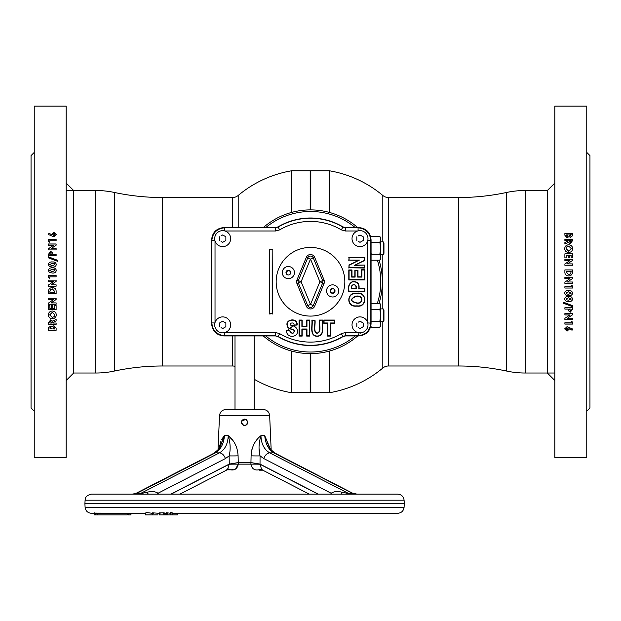 <?xml version="1.0" encoding="UTF-8"?>
<svg xmlns="http://www.w3.org/2000/svg" width="621" height="621" viewBox="0 0 621 621"><rect width="100%" height="100%" fill="white"/><g stroke="black" fill="none" stroke-linecap="round" stroke-linejoin="round"><path stroke-width="0.93" d="M382.808 241.833L382.808 195.468A8.779 8.779 0 0 0 388.451 197.525L388.451 365.994A8.779 8.779 0 0 0 382.808 368.043L382.808 321.678M382.808 254.61L382.808 308.901M388.451 197.525L458.655 197.525L458.655 365.994L388.451 365.994M458.655 197.525A229.545 229.545 0 0 0 506.542 192.471L506.542 371.04A229.545 229.545 0 0 0 458.655 365.994M506.542 192.471A89.82 89.82 0 0 1 525.281 190.5L547.365 190.5L554.817 183.048M506.542 371.04A89.82 89.82 0 0 0 525.281 373.019L554.817 373.019M329.394 212.429L329.394 170.775L310.818 170.775L310.818 209.898M310.182 209.898L310.182 170.775L310.5 209.898L310.818 170.775M291.606 351.09L291.606 392.736L310.5 392.418L310.5 353.613L310.818 392.736L310.818 353.613M329.394 351.09L329.394 392.736L310.818 392.736M232.549 227.573L232.549 197.525A8.779 8.779 0 0 0 238.192 195.468L238.192 227.573M66.183 183.048L73.635 190.5L73.635 373.019L95.719 373.019A89.82 89.82 0 0 0 114.458 371.04A229.545 229.545 0 0 1 162.345 365.994L232.549 365.994A8.779 8.779 0 0 1 235.01 366.343M232.549 197.525L162.345 197.525A229.545 229.545 0 0 1 114.458 192.471A89.82 89.82 0 0 0 95.719 190.5L66.183 190.5M291.606 212.429L291.606 170.775L310.182 170.775M310.182 392.736L310.182 353.613M333.485 292.918A25.546 25.546 0 0 0 334.579 290.302A25.546 25.546 0 0 1 333.485 292.918M287.663 270.306A25.546 25.546 0 0 0 286.25 273.706A25.546 25.546 0 0 1 287.663 270.306M34.24 411.102L31.05 407.912L31.05 155.607L34.24 152.409M50.495 326.165L51.962 326.933L53.918 325.699L56.115 328.245L56.115 330.302L48.516 330.302L48.648 327.64L50.495 326.165M52.801 322.594L52.801 323.044L56.115 323.044L56.115 324.372L48.516 324.372L48.516 322.827L50.674 319.815L52.645 321.197L56.115 319.489L56.115 320.964L52.801 322.594L56.115 320.894L56.115 319.489M48.314 314.886C48.57 312.51 49.905 311.222 52.335 311.012C54.749 311.222 56.076 312.503 56.309 314.878C56.092 317.261 54.757 318.565 52.311 318.767C49.89 318.557 48.554 317.261 48.314 314.886M48.516 309.669L48.516 305.617L49.874 305.617L49.874 308.319L51.341 308.319L51.341 305.617L52.707 305.617L52.707 308.319L54.749 308.319L54.749 305.617L56.115 305.617L56.115 309.669L48.516 309.669M48.516 304.267L48.516 303.048L53.515 299.617L48.516 299.617L48.516 298.259L56.115 298.259L56.115 299.493L51.132 302.908L56.115 302.908L56.115 304.267L48.516 304.267M56.115 291.854L56.115 293.57L48.516 293.57L48.516 291.878C48.438 289.176 49.742 287.74 52.42 287.554C55.052 287.771 56.286 289.2 56.115 291.854L56.115 293.593L48.516 293.593L48.516 291.878M56.115 284.829L56.115 286.188L48.516 286.188L48.516 284.961L53.515 281.515L48.516 281.515L48.516 280.149L56.115 280.149L56.115 281.383L51.132 284.829L56.115 284.829L56.115 286.196L48.516 286.196L48.516 284.961M48.516 277.579L48.516 275.468L56.115 275.468L56.115 276.834L49.781 276.834L49.781 278.394L48.516 277.579L48.516 275.483L56.115 275.483L56.115 276.834M48.314 270.477C48.764 268.513 50.099 267.643 52.319 267.876C54.539 267.651 55.867 268.505 56.309 270.438C55.89 272.394 54.586 273.263 52.389 273.03L49.354 272.409L48.314 270.477C48.764 268.536 50.099 267.667 52.319 267.899C54.539 267.674 55.867 268.528 56.309 270.461M48.314 264.546C48.764 262.59 50.099 261.728 52.319 261.961C54.539 261.728 55.867 262.582 56.309 264.507C55.89 266.463 54.586 267.325 52.389 267.1L49.354 266.479L48.314 264.546M57.481 261.278L48.314 257.808L48.314 256.784L57.481 260.253L57.481 261.278L57.481 260.292L48.314 256.83L48.314 257.808M48.516 255.774L48.516 254.268L50.674 251.342L52.684 252.894L52.801 254.424L56.115 254.424L56.115 255.774L48.516 255.774L48.516 254.315L50.674 251.396L52.684 252.941L52.801 254.47L56.115 254.47L56.115 255.774M48.516 249.906L48.516 248.695L53.515 245.311L48.516 245.311L48.516 243.983L56.115 243.983L56.115 245.194L51.132 248.563L56.115 248.563L56.115 249.906L48.516 249.906L48.516 248.757L53.422 245.38M48.516 241.476L48.516 239.427L56.115 239.427L56.115 240.746L49.781 240.746L49.781 242.268L48.516 241.476L48.516 239.504L56.115 239.504L56.115 240.746M48.314 234.459L48.927 233.294L51.535 234.567L53.942 232.363L56.309 234.606L53.934 236.873L48.314 234.459M66.183 457.413L66.183 106.106L34.24 106.106L34.24 457.413L66.183 457.413M49.781 242.268L49.781 240.824M49.874 254.424L51.434 254.47L50.674 252.693L50.029 253.042L49.874 254.424L51.434 254.424M49.781 278.394L49.781 276.842M48.516 281.515L48.516 280.149L56.115 280.149L56.115 281.383L51.139 284.822M52.397 288.905L50.487 289.627L49.874 291.691L50.487 289.634L52.397 288.92L54.749 291.505L52.397 288.92M51.186 302.869L56.115 299.462L56.115 298.259M56.115 302.908L56.115 304.228L48.516 304.228L48.516 303.048M53.468 299.617L48.516 299.586L48.516 298.259M56.115 305.617L56.115 309.615L48.516 309.615L48.516 305.617M54.749 308.272L54.749 305.617M52.707 308.272L52.707 305.617M51.341 308.272L51.341 305.617M49.874 308.272L49.874 305.617M54.943 314.855L52.319 312.309L49.68 314.878M56.309 314.816C56.092 317.199 54.757 318.495 52.311 318.705C49.89 318.488 48.554 317.199 48.314 314.824M51.434 322.454L50.658 321.08L49.874 322.594L50.658 321.15L51.434 322.454M56.115 323.044L56.115 324.294L48.516 324.294L48.516 322.827M50.681 327.484L49.874 328.905L51.535 328.905L50.681 327.484M51.535 328.641L50.681 327.407M52.801 328.905L54.749 328.99L53.864 326.933L52.801 328.905L54.749 328.905M48.516 330.217L56.115 330.217L56.115 328.245M52.808 234.676L53.864 235.638L54.951 234.629L53.864 233.675L52.801 234.629L53.864 235.553L54.951 234.629M48.314 234.544L48.927 233.38L51.535 234.653L53.942 232.456L56.309 234.691M56.115 249.906L56.115 248.625L51.217 248.563M56.115 245.194L56.115 244.045L48.516 244.045L48.516 245.311M52.405 265.741L54.951 264.515L54.423 263.684L52.319 263.312L49.68 264.515L52.405 265.772L54.951 264.515M49.68 264.53L52.405 265.772M48.314 264.577C48.764 262.621 50.099 261.759 52.319 261.992C54.539 261.767 55.867 262.613 56.309 264.538M49.68 270.453L52.405 271.672L54.951 270.461L54.423 269.615L52.319 269.235L49.68 270.445L52.405 271.688L54.951 270.445M54.749 291.521L54.749 292.235L49.874 292.235L49.874 291.715M52.327 317.432L54.361 316.516L54.951 314.878L52.319 312.363L49.68 314.909L52.327 317.432M51.434 322.532L51.434 323.044L49.874 323.044L49.874 322.594M586.76 152.409L589.95 155.607L589.95 407.912L586.76 411.102M570.505 237.346L569.038 236.585L567.082 237.82L564.885 235.266L564.885 233.209L572.484 233.209L572.352 235.879L570.505 237.346M568.199 240.917L568.199 240.467L564.885 240.467L564.885 239.139L572.484 239.139L572.484 240.684L570.326 243.696L568.355 242.314L564.885 244.03L564.885 242.547L568.199 240.917L564.885 242.617L564.885 244.03M572.686 248.625C572.43 251 571.095 252.289 568.665 252.499C566.251 252.297 564.924 251.008 564.691 248.641C564.908 246.25 566.243 244.953 568.689 244.744C571.11 244.953 572.446 246.25 572.686 248.625M572.484 253.842L572.484 257.894L571.126 257.894L571.126 255.192L569.659 255.192L569.659 257.894L568.293 257.894L568.293 255.192L566.251 255.192L566.251 257.894L564.885 257.894L564.885 253.842L572.484 253.842M572.484 259.244L572.484 260.471L567.485 263.894L572.484 263.894L572.484 265.252L564.885 265.252L564.885 264.018L569.868 260.603L564.885 260.603L564.885 259.244L572.484 259.244M572.484 269.918L572.484 271.633C572.562 274.335 571.258 275.778 568.58 275.957C565.948 275.747 564.714 274.311 564.885 271.664L564.885 269.918L572.484 269.918M564.885 278.689L564.885 277.331L572.484 277.331L572.484 278.55L567.485 282.004L572.484 282.004L572.484 283.362L564.885 283.362L564.885 282.128L569.868 278.689L564.885 278.689L564.885 277.323L572.484 277.323L572.484 278.55M572.484 285.932L572.484 288.043L564.885 288.043L564.885 286.677L571.219 286.677L571.219 285.117L572.484 285.932L572.484 288.035L564.885 288.035L564.885 286.677M572.686 293.034C572.236 294.998 570.901 295.868 568.681 295.635C566.461 295.868 565.133 295.014 564.691 293.073C565.11 291.117 566.414 290.255 568.611 290.481L571.646 291.102L572.686 293.034C572.236 294.975 570.901 295.844 568.681 295.612C566.461 295.837 565.133 294.991 564.691 293.058M572.686 298.965C572.236 300.921 570.901 301.79 568.681 301.558C566.461 301.783 565.133 300.937 564.691 299.004C565.11 297.048 566.414 296.186 568.611 296.411L571.646 297.032L572.686 298.965M563.519 302.233L572.686 305.703L572.686 306.727L563.519 303.258L563.519 302.233L563.519 303.219L572.686 306.681L572.686 305.703M572.484 307.744L572.484 309.25L570.326 312.169L568.316 310.624L568.199 309.095L564.885 309.095L564.885 307.744L572.484 307.744L572.484 309.196L570.326 312.115L568.316 310.57L568.199 309.041L564.885 309.041L564.885 307.744M572.484 313.605L572.484 314.816L567.485 318.2L572.484 318.2L572.484 319.536L564.885 319.536L564.885 318.325L569.868 314.948L564.885 314.948L564.885 313.605L572.484 313.605L572.484 314.754L567.485 318.2M572.484 322.035L572.484 324.092L564.885 324.092L564.885 322.765L571.219 322.765L571.219 321.243L572.484 322.035L572.484 324.015L564.885 324.015L564.885 322.765M572.686 329.06L572.073 330.217L569.465 328.944L567.058 331.148L564.691 328.913L567.066 326.638L572.686 329.06M554.817 106.106L554.817 457.413L586.76 457.413L586.76 106.106L554.817 106.106M567.136 327.958L566.049 328.882L567.136 329.836L568.199 328.882L567.136 327.872L566.049 328.882M568.192 328.835L567.136 327.872M572.686 328.967L572.073 330.131L569.465 328.858L567.058 331.055L564.691 328.827M564.885 313.605L564.885 314.886L569.783 314.948M564.885 318.325L564.885 319.466L572.484 319.466L572.484 318.2M568.595 297.769L566.049 298.996L566.577 299.827L568.681 300.199L571.32 298.996L568.595 297.746L566.049 298.996M571.32 298.996L568.595 297.746M572.686 298.934C572.236 300.89 570.901 301.752 568.681 301.519C566.461 301.752 565.133 300.898 564.691 298.973M571.32 293.073L568.595 291.839L566.049 293.05L566.577 293.904L568.681 294.276L571.32 293.073L568.595 291.823L566.049 293.073M571.219 285.117L571.219 286.669M572.484 282.004L572.484 283.362L564.885 283.362L564.885 282.128L569.861 278.689M568.603 274.606L570.513 273.892L571.126 271.819L570.513 273.877L568.603 274.591L566.251 272.014L568.603 274.591M564.885 271.664L564.885 269.941L572.484 269.941L572.484 271.633M564.885 257.894L564.885 253.896L572.484 253.896L572.484 257.894M566.251 255.239L566.251 257.894M568.293 255.239L568.293 257.894M569.659 255.239L569.659 257.894M571.126 255.239L571.126 257.894M569.566 241.057L570.342 242.438L571.126 240.917L570.342 242.361L569.566 241.057M564.885 240.467L564.885 239.217L572.484 239.217L572.484 240.684M566.251 234.986L567.136 236.578L568.199 234.839L567.136 236.5L566.251 234.986M569.465 234.955L570.319 236.112L571.126 234.606L569.465 234.955M572.484 233.294L564.885 233.294L564.885 235.266M571.219 321.243L571.219 322.687M571.126 309.095L569.566 309.041L570.326 310.826L570.971 310.469L571.126 309.095L569.566 309.095M566.251 271.99L566.251 271.284L571.126 271.284L571.126 271.804M564.885 260.603L564.885 259.291L572.484 259.291L572.484 260.471M564.885 265.252L564.885 264.057L569.814 260.641M567.532 263.894L572.484 263.925L572.484 265.252M566.057 248.656L568.681 251.21L571.32 248.633M564.691 248.695C564.908 246.312 566.243 245.016 568.689 244.806C571.11 245.023 572.446 246.312 572.686 248.687M568.673 246.079L566.639 246.995L566.049 248.633L568.681 251.156L571.32 248.602L568.673 246.079M569.566 240.979L569.566 240.467L571.126 240.467L571.126 240.917M566.251 234.901L568.199 234.839M554.817 380.471L547.365 373.019L547.365 190.5M263.296 227.573A71.857 71.857 0 0 1 357.704 227.573M379.051 260.207A71.857 71.857 0 0 1 379.051 303.304M380.394 318.977L379.835 321.282L371.311 321.282L371.071 321.725L371.071 320.397A71.857 71.857 0 0 1 371.071 320.42M357.704 335.938A71.857 71.857 0 0 1 263.296 335.938M265.765 335.938A70.258 70.258 0 0 0 355.235 335.938M377.374 303.304A70.258 70.258 0 0 0 377.374 260.207M355.235 227.573A70.258 70.258 0 0 0 265.765 227.573M360.001 316.889A7.988 7.988 0 0 1 367.989 324.868A7.988 7.988 0 0 1 360.001 332.856A7.988 7.988 0 0 1 352.022 324.868A7.988 7.988 0 0 1 360.001 316.889M358.402 322.105L360.001 321.181L363.2 323.029L363.2 326.716L360.001 328.563L358.371 327.616M360.001 230.655A7.988 7.988 0 0 1 367.989 238.643A7.988 7.988 0 0 1 360.001 246.622A7.988 7.988 0 0 1 352.022 238.643A7.988 7.988 0 0 1 360.001 230.655M358.402 235.879L360.001 234.955L363.2 236.795L363.2 240.482L360.001 242.33L358.371 241.39M222.675 230.655A7.988 7.988 0 0 1 230.655 238.643A7.988 7.988 0 0 1 222.675 246.622A7.988 7.988 0 0 1 214.687 238.643A7.988 7.988 0 0 1 222.675 230.655M221.076 235.879L222.675 234.955L225.865 236.795L225.865 240.482L222.675 242.33L221.037 241.39M222.675 316.889A7.988 7.988 0 0 1 230.655 324.868A7.988 7.988 0 0 1 222.675 332.856A7.988 7.988 0 0 1 214.687 324.868A7.988 7.988 0 0 1 222.675 316.889M221.076 322.105L219.477 323.029L222.675 321.181L225.865 323.029L225.865 326.716L222.675 328.563L221.037 327.616M356.648 293.197C367.337 291.319 367.438 307.822 356.904 306.106C345.75 307.674 346.549 291.831 356.648 293.197M356.656 293.485C367.019 291.723 367.096 307.426 356.904 305.819C346.083 307.279 346.875 292.212 356.656 293.485M355.918 296.419C350.159 299.089 350.446 301.255 356.796 302.908C362.99 303.925 363.859 295.247 355.918 296.419M355.903 296.139C349.825 299.043 350.128 301.395 356.796 303.195C363.301 304.375 364.17 294.789 355.903 296.139M380.758 304.911L380.758 306.3L379.835 303.304L380.758 304.911M383.219 308.901L383.957 310.182L383.957 320.397L383.219 321.678L383.219 308.901L380.758 308.901M380.758 242.695L380.758 239.232C380.758 237.393 380.758 237.393 380.758 239.232L379.835 236.236L371.311 236.236L370.566 237.936M383.219 241.833L383.957 243.114L383.957 253.329L383.219 254.61L383.219 241.833L380.758 241.833M371.071 253.329L371.311 254.214L379.835 254.214L380.758 248.221L379.835 242.229L371.311 242.229L371.071 241.786L371.071 243.114M380.51 240.746L379.835 242.229L380.758 239.232L380.758 257.21L379.835 254.214L380.394 251.909M380.51 255.697L380.758 258.6L379.835 260.207L380.758 257.21M380.51 258.724L379.835 260.207L371.311 260.207L371.071 259.764M371.311 254.214L371.071 254.657L371.311 254.214M269.778 249.821L269.778 313.69L272.177 313.69L272.177 249.821L269.498 249.541L269.778 313.69M269.498 313.978L272.177 313.69M272.456 313.978L272.177 249.821M272.456 249.541L269.498 249.541M354.832 270.445L357.991 270.445L357.991 276.819L361.624 276.819L361.624 269.716L364.814 269.716L364.814 279.931L348.8 279.931L348.8 269.956L351.991 269.956L351.991 276.819L354.832 276.819L354.832 270.445L357.712 270.733L357.712 277.098L361.903 277.098L361.903 270.003L364.535 270.003L364.535 279.652L349.08 279.652L349.08 270.236L351.711 270.236L351.711 277.098L355.111 277.098L355.111 270.733M334.401 320.056L334.401 323.254L330.636 323.254L330.636 336.077L327.531 336.077L327.531 323.254L323.766 323.254L323.766 320.056L334.401 320.056L334.121 322.967L330.356 322.967L330.356 335.79L327.81 335.79L327.81 322.967L324.046 322.967L324.046 320.335L334.121 320.335M299.066 320.056L302.179 320.056L302.179 326.118L306.665 326.118L306.665 320.056L309.778 320.056L309.778 336.077L306.665 336.077L306.665 329.301L302.179 329.301L302.179 336.077L299.066 336.077L299.066 320.056L301.891 320.335L301.891 326.398L306.953 326.398L306.953 320.335L309.499 320.335L309.499 335.79L306.953 335.79L306.953 329.021L301.891 329.021L301.891 335.79L299.345 335.79L299.345 320.335M322.283 320.335C321.36 325.559 325.218 335.806 317.121 336.046C309.545 335.914 312.883 325.551 312.13 320.335L314.676 320.335C315.631 323.945 312.425 331.699 317.075 333.368C322.252 331.963 318.658 323.766 319.73 320.335L322.563 320.056C321.554 325.264 325.738 335.821 317.114 336.326C309.041 335.953 312.681 325.241 311.851 320.056L312.13 320.335M311.851 320.056L314.676 320.335M314.956 320.056C315.817 323.735 312.945 331.738 317.09 333.089C321.717 331.987 318.48 323.572 319.45 320.056L319.73 320.335M319.45 320.056L322.563 320.056M294.269 324.899L286.879 330.76L289.378 330.473C291.754 334.168 293.485 334.277 294.571 330.783C294.657 329.215 288.051 328.959 287.826 326.537C284.208 319.567 297.436 317.378 296.846 324.775L294.028 325.194C294.556 321.15 287.756 323.518 290.923 325.28C294.641 325.932 296.807 327.624 297.412 330.341C298.864 337.995 286.017 338.554 286.576 330.512L286.879 330.76M286.576 330.512L289.378 330.473M289.619 330.162C291.699 333.795 293.267 334.028 294.3 330.861C294.672 329.627 287.942 329.215 287.577 326.669C283.75 319.109 298.049 316.966 297.141 325.047L296.846 324.775M297.141 325.047L294.028 325.194M351.991 288.656L355.81 288.656C357.308 283.564 350.376 283.51 351.991 288.656L356.089 288.936C357.906 283.261 349.763 283.215 351.711 288.936M364.535 288.936L364.535 291.49L349.08 291.49C348.039 286.762 349.165 283.564 352.456 281.88C357.37 281.523 359.458 283.875 358.713 288.936L364.814 288.656L364.814 291.769L349.08 291.49M348.8 291.769C347.659 286.98 348.862 283.587 352.402 281.6C357.455 281.259 359.652 283.611 358.992 288.656L358.713 288.936M358.992 288.656L364.814 288.656M364.535 265.369L364.535 267.76L349.08 267.76L349.08 265.26L359.396 260.083L349.08 260.083L349.08 257.692L364.535 257.692L364.535 260.269L354.459 265.369L364.814 265.082L364.535 267.76M364.814 268.039L349.08 267.76M348.8 268.039L349.08 265.26M348.8 265.089L359.396 260.083M358.208 260.37L349.08 260.083M348.8 260.37L349.08 257.692M348.8 257.412L364.535 257.692M364.814 257.412L364.535 260.269M364.814 260.44L354.459 265.369M355.639 265.082L364.814 265.082M224.266 327.64L225.865 326.716M225.865 323.029L224.305 322.128M219.477 326.716L219.477 323.029M224.266 241.406L225.865 240.482M225.865 236.795L224.305 235.895M219.477 240.482L219.477 236.795M361.601 241.406L363.2 240.482M363.2 236.795L361.632 235.895M356.811 240.482L356.811 236.795M224.965 332.522L275.608 332.522L275.608 335.713L224.6 335.713C216.9 334.898 212.646 330.644 211.831 322.943L211.831 240.568C212.646 232.867 216.9 228.613 224.6 227.798L224.6 230.896M275.545 227.573L278.053 227.131A63.536 63.536 0 0 1 342.947 227.131L345.392 227.798L358.301 227.573L345.455 227.573L343.009 226.906A63.761 63.761 0 0 0 277.991 226.906L275.545 227.573L224.375 227.573L275.608 227.798L275.608 230.996L224.965 230.996M358.076 230.896L358.076 227.798C365.777 228.613 370.031 232.867 370.846 240.568L370.846 322.943C370.031 330.644 365.777 334.898 358.076 335.713L345.392 335.713L342.947 336.38A63.536 63.536 0 0 1 278.053 336.38L275.545 335.938L277.991 336.605A63.761 63.761 0 0 0 343.009 336.605L345.455 335.938L358.301 335.938L358.076 332.623M363.2 323.029L361.632 322.128M356.811 326.716L356.811 323.029M361.601 327.64L363.2 326.716M224.6 332.623L224.375 335.938L275.545 335.938M224.375 335.938L223.482 335.907C216.636 334.859 212.692 330.908 211.637 324.061L211.831 322.943L214.928 322.943M214.928 240.568L211.606 240.343L211.606 323.168M211.606 240.343L211.637 239.45C212.692 232.603 216.636 228.66 223.482 227.604L224.375 227.573M211.637 239.45C212.491 232.409 216.434 228.458 223.482 227.604M359.194 335.907C366.235 335.053 370.186 331.109 371.04 324.061C369.984 330.908 366.041 334.859 359.194 335.907L358.301 335.938M379.835 321.282L380.758 315.289L379.835 309.297L380.758 306.3L380.758 325.668L379.835 327.275L380.758 324.278L379.835 321.282L380.758 324.278M380.51 304.787L380.758 306.3M380.51 307.814L379.835 309.297L371.311 309.297L371.071 310.182M380.51 325.792L379.835 327.275L371.311 327.275L370.403 324.736M379.835 303.304L371.311 303.304L371.071 303.747M371.071 308.854L371.311 309.297L371.071 308.854M360.025 333.306L361.042 332.786M211.637 324.061C212.491 331.109 216.434 335.053 223.482 335.907M358.301 227.573L359.194 227.604C366.041 228.66 369.984 232.603 371.04 239.45L370.846 240.568L367.748 240.568M367.748 322.943L371.071 323.168L371.071 240.343M371.071 323.168L371.04 324.061M359.194 227.604C366.235 228.458 370.186 232.409 371.04 239.45M380.51 237.719L380.758 239.232M326.561 290.923A6.07 6.07 0 0 1 332.631 284.853A6.07 6.07 0 0 1 338.701 290.923A6.07 6.07 0 0 1 332.631 296.993A6.07 6.07 0 0 1 326.561 290.923M282.299 272.588A6.07 6.07 0 0 1 288.369 266.525A6.07 6.07 0 0 1 294.439 272.588A6.07 6.07 0 0 1 288.369 278.658A6.07 6.07 0 0 1 282.299 272.588M285.978 272.588A2.399 2.399 0 0 1 288.369 270.197A2.399 2.399 0 0 1 290.768 272.588A2.399 2.399 0 0 1 288.369 274.987A2.399 2.399 0 0 1 285.978 272.588M310.5 316.089A34.334 34.334 0 0 1 276.166 281.755A34.334 34.334 0 0 1 310.5 247.422A34.334 34.334 0 0 1 344.834 281.755A34.334 34.334 0 0 1 310.5 316.089M313.279 257.909A3.012 3.012 0 0 0 307.721 257.909L298.321 280.607A3.012 3.012 0 0 0 298.321 282.912L301.1 281.755L296.931 280.024L306.324 257.335L310.5 259.066L314.676 257.335L324.069 280.024A4.518 4.518 0 0 1 324.069 283.486L314.676 306.176A4.518 4.518 0 0 1 306.324 306.176L307.721 305.602A3.012 3.012 0 0 0 313.279 305.602L310.5 304.453L319.9 281.755L322.679 280.607L313.279 257.909M306.324 306.176L296.931 283.486L298.321 282.912L307.721 305.602L310.5 304.453L301.1 281.755L310.5 259.066L319.9 281.755L322.679 282.912A3.012 3.012 0 0 0 322.679 280.607L324.069 280.024M333.78 288.928L331.474 288.928L330.325 290.923L331.474 292.918L333.78 292.918L334.936 290.923L333.78 288.928M290.675 272.588L289.526 270.593L287.22 270.593L286.064 272.588L287.22 274.583L286.064 272.588L287.22 270.593L289.526 270.593L290.675 272.588M247.779 422.497L247.779 422.296C245.761 426.48 243.634 426.48 241.398 422.28C243.548 418.166 245.675 418.166 247.779 422.28C245.598 418.236 243.471 418.236 241.398 422.28L241.398 422.381M241.6 423.413L243.09 425.098M247.212 424.096L246.847 424.539M225.897 409.503L263.281 409.503C267.03 409.844 269.157 411.878 269.661 415.612L219.516 415.612C220.02 411.878 222.147 409.844 225.897 409.503L235.01 409.503L235.01 335.938M257.808 409.503L254.168 409.503L254.168 335.938M241.577 421.209L245.838 419.338L246.762 419.936M247.779 422.451L246.801 424.585M243.517 425.284L242.291 424.5M130.93 514.894L131.047 513.303L130.829 514.894L128.384 514.894L128.368 513.303L127.243 513.303L145.384 513.303L95.246 513.117L95.355 514.894L94.353 514.894L94.229 512.884L95.246 513.117M94.252 513.303L91.466 513.303L94.252 513.303M95.859 514.894L97.497 514.894L95.355 514.894L95.859 514.894L95.797 513.303L97.225 513.303L95.254 513.303M177.101 514.894L177.435 513.303L352.86 513.303M94.586 514.894L94.462 512.899M131.675 503.716L84.906 503.716L85.093 507.248L404.092 507.248L404.279 503.716L131.675 503.716M354.964 494.137A9.579 6.769 90 0 1 352.821 493.563L353.139 493.478A9.579 8.826 90 0 0 356.369 494.137L132.995 494.137M136.038 493.478L132.172 494.137L91.466 494.137L132.816 494.137A9.579 8.826 90 0 0 136.038 493.478L141.301 493.478L147.224 492.243C151.462 491.025 155.071 491.358 158.037 493.237L158.409 494.137M262.574 469.825L258.608 469.825C254.4 470.539 251.839 468.653 250.907 464.174A9.579 0.598 179.5 0 1 260.02 464.267L261.705 469.639L309.297 494.137L179.88 494.137L227.472 469.647L229.281 464.073L170.845 494.137M260.727 469.282A9.579 6.35 91.7 0 0 258.608 469.825L260.688 469.841M262.761 470.182L259.221 470.182M235.6 468.971L238.278 464.174C237.354 468.653 234.785 470.539 230.57 469.825L226.603 469.825M228.45 469.282A9.579 6.35 88.3 0 1 230.57 469.825L233.193 469.639M246.506 424.834L245.761 425.253M244.62 425.47L243.913 425.401M262.986 435.763L260.96 435.67C258.747 442.952 258.445 449.689 260.052 455.892L260.02 464.267L318.053 494.137M256.644 440.087L255.689 441.337M254.928 442.478L253.896 444.279M252.677 447.035L251.792 449.992M251.707 450.388L251.094 455.845C251.567 447.19 254.858 440.468 260.96 435.67L264.732 435.67L269.933 448.036M233.775 441.756L233.48 441.329M232.526 440.079L228.218 435.67C234.319 440.468 237.61 447.19 238.091 455.845A9.579 0.481 -1.1 0 1 229.126 455.892C230.74 449.689 230.438 442.952 228.218 435.67C227.93 443.899 224.988 449.643 219.399 452.888L215.386 452.888A6.389 4.246 -117.2 0 0 214.004 453.214L218.01 449.783L219.516 415.612M223.707 436.501L221.674 439.497M220.696 441.756L219.244 448.036L224.445 435.67L228.218 435.67M348.598 513.303L176.674 513.303M170.697 512.511L170.985 514.894L171.085 512.472L173.523 513.303L391.68 513.303M172.188 512.83L172.157 514.894L170.868 514.894M243.207 419.4L244.581 419.09M247.74 421.752L247.779 422.171M247.096 420.301L245.536 419.229M245.109 419.128L242.392 419.967M242.035 420.37L241.569 421.24M237.812 409.503L251.365 409.503L237.812 409.503M250.907 464.174L251.094 455.845A9.579 0.481 -178.9 0 0 260.052 455.892L263.801 458.577A6.389 4.246 117.2 0 1 269.778 452.888L348.8 493.563L352.821 493.563L273.791 452.888C268.497 449.643 265.478 443.899 264.732 435.67L268.582 445.505C269.064 447.71 271.261 450.279 275.173 453.214A6.389 4.246 117.2 0 0 273.791 452.888L269.778 452.888C264.135 449.557 261.2 443.813 260.96 435.67L260.96 435.787M251.016 462.583L259.896 464.073M238.091 455.845L238.278 464.135L250.9 464.135A9.579 0.543 179.2 0 1 260.02 464.166M145.376 513.163L145.461 514.894L158.013 514.894M145.671 513.303C145.26 512.472 147.348 512.472 151.943 513.303L152.642 513.303M127.251 514.894L97.497 514.894L97.435 513.303L127.243 513.303L127.251 514.894M170.519 513.303L167.74 512.876L167.748 514.894L170.635 514.894L170.472 512.713M165.869 513.303L164.914 513.303L164.798 514.894L165.846 514.894L165.869 513.303L163.797 513.288M166.156 513.303L166.133 514.894L165.124 514.894M166.855 513.272L167.748 513.28L166.374 512.729L167.74 512.876M166.133 514.894L166.956 514.894M164.635 512.962L163.494 513.303M153.333 513.303L152.611 512.83L158.999 513.303M152.611 512.83L152.758 514.894M159.481 512.876L159.418 514.894L159.481 512.876L163.804 512.806L164.922 513.288M160.125 513.303L159.286 513.125M159.418 514.894L163.773 514.894L163.804 512.806M164.798 514.894L163.773 514.894L164.798 514.894M166.319 514.894L167.748 514.894L166.319 514.894L166.18 513.047M172.157 514.894L177.319 514.894M404.092 507.248C403.565 510.951 401.438 512.969 397.712 513.303L173.523 513.303M97.28 514.894L97.225 513.303M228.093 468.692L227.891 469.197M224.414 435.787L220.595 445.521M238.161 462.583L229.281 464.073L229.126 455.892L225.376 458.577A6.389 4.246 -117.2 0 0 219.399 452.888L140.377 493.563A9.579 6.784 90 0 1 138.227 494.137M330.768 494.137L331.148 493.237C334.106 491.358 337.715 491.025 341.961 492.243L348.8 493.563A9.579 6.784 90 0 0 350.95 494.137M332.134 494.137A9.579 3.004 24 0 0 331.148 493.237L263.801 458.577M229.157 464.166A9.579 0.543 0.8 0 1 238.278 464.135L238.278 464.174A9.579 0.598 0.5 0 0 229.157 464.267L171.124 494.137M223.537 441.259L224.259 437.58M224.445 435.67C223.754 443.813 220.734 449.557 215.386 452.888L136.356 493.563A9.579 6.769 90 0 1 134.214 494.137M259.974 455.651L259.027 448.23M250.892 462.575L238.285 462.575M353.139 493.478L275.173 453.214L272.099 450.838L271.167 449.783L269.661 415.612M341.961 492.243A9.579 2.593 90 0 1 340.409 494.137L349.243 494.137A9.579 3.726 90 0 1 347.876 493.478M318.332 494.137L260.02 464.12M391.68 494.137L357.005 494.137L352.627 493.082M356.369 494.137L397.712 494.137C401.438 494.471 403.565 496.49 404.092 500.192L85.093 500.192L84.906 503.716M349.476 491.848L350.679 492.243M260.618 466.728L260.02 464.267M225.376 458.577L158.037 493.237A9.579 3.004 -24 0 0 157.043 494.137M147.224 492.243A9.579 2.593 -90 0 0 148.768 494.137M139.935 494.137A9.579 3.726 90 0 0 141.301 493.478M525.281 190.5L525.281 373.019M232.549 365.994L232.549 335.938M162.345 365.994L162.345 197.525M114.458 371.04L114.458 192.471M95.719 373.019L95.719 190.5M343.009 226.906L341.317 229.871A60.346 60.346 0 0 0 279.683 229.871L275.608 230.996M345.455 227.573L345.392 230.996L341.317 229.871M277.991 226.906L279.683 229.871M357.712 230.996L345.392 230.996M367.648 322.578L367.648 240.932M275.608 332.522L279.683 333.64A60.346 60.346 0 0 0 341.317 333.64L345.392 332.522L357.712 332.522M215.021 240.932L215.021 322.578M279.683 333.64L277.991 336.605M341.317 333.64L343.009 336.605M345.392 332.522L345.455 335.938M330.232 290.923A2.399 2.399 0 0 1 332.631 288.524A2.399 2.399 0 0 1 335.022 290.923A2.399 2.399 0 0 1 332.631 293.322A2.399 2.399 0 0 1 330.232 290.923M306.324 257.335A4.518 4.518 0 0 1 314.676 257.335M314.676 306.176L313.279 305.602L322.679 282.912L324.069 283.486M296.931 283.486A4.518 4.518 0 0 1 296.931 280.024M382.808 195.468A112.58 112.58 0 0 0 329.394 170.775M329.394 392.736A112.58 112.58 0 0 0 382.808 368.043M254.168 379.229A112.58 112.58 0 0 0 291.606 392.736M291.606 170.775A112.58 112.58 0 0 0 238.192 195.468M73.635 373.019L66.183 380.471M380.758 254.61L383.219 254.61M380.758 321.678L383.219 321.678M85.093 507.248C85.613 510.951 87.74 512.969 91.466 513.303M85.093 500.192C85.473 498.919 84.588 495.783 91.466 494.137M261.705 469.639L260.68 469.274M228.334 469.29L227.472 469.647M136.558 493.074L214.004 453.214C217.917 450.279 220.113 447.71 220.595 445.505M404.092 500.192L404.279 503.716"/></g></svg>
